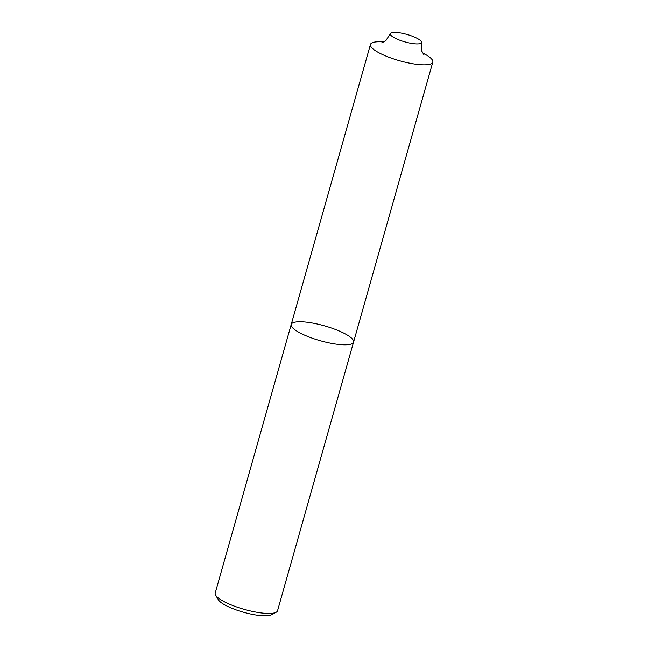 <?xml version="1.0" encoding="UTF-8"?>
<svg xmlns="http://www.w3.org/2000/svg" width="648" height="648" viewBox="0 0 648 648"><rect width="100%" height="100%" fill="white"/><g stroke="black" fill="none" stroke-linecap="round" stroke-linejoin="round"><path stroke-width="0.97" d="M276.072 612.32L271.285 614.806A28.342 6.764 -164.2 0 1 243.462 612.23A28.342 6.764 -164.2 0 1 218.408 599.846L215.638 595.22A32.392 7.727 15.8 0 0 244.272 609.379A32.392 7.727 15.8 0 0 276.072 612.32A32.392 7.727 15.8 0 0 277.546 610.764L353.565 342.112A32.392 7.727 15.8 0 0 353.047 339.884A32.392 7.727 15.8 0 0 320.412 324.761A32.392 7.727 15.8 0 0 291.219 324.47A32.392 7.727 15.8 0 0 320.29 340.726A32.392 7.727 15.8 0 0 353.565 342.112A32.392 7.727 15.8 0 1 320.29 340.726A32.392 7.727 15.8 0 1 291.219 324.47L215.201 593.123A32.392 7.727 15.8 0 0 215.638 595.22M407.665 62.751A32.392 7.727 15.8 0 0 431.738 63.423A32.392 7.727 15.8 0 0 422.577 52.909A32.392 7.727 -164.2 0 1 432.281 59.875A32.392 7.727 -164.2 0 1 432.799 62.103A32.392 7.727 -164.2 0 1 399.524 60.718A32.392 7.727 -164.2 0 1 370.454 44.461A32.392 7.727 -164.2 0 1 383.981 41.982A32.392 7.727 15.8 0 0 372.819 48.73A32.392 7.727 15.8 0 0 407.665 62.751M408.929 42.881A16.2 3.864 15.8 0 0 421.5 42.557A16.2 3.864 15.8 0 0 406.96 34.433A16.2 3.864 15.8 0 0 390.323 33.736A16.2 3.864 15.8 0 0 408.929 42.881M421.5 42.557L421.694 50.925L424.027 54.869M381.704 42.898L385.746 40.775L390.323 33.736M370.454 44.461L291.219 324.47M432.799 62.103L353.565 342.112"/></g></svg>
